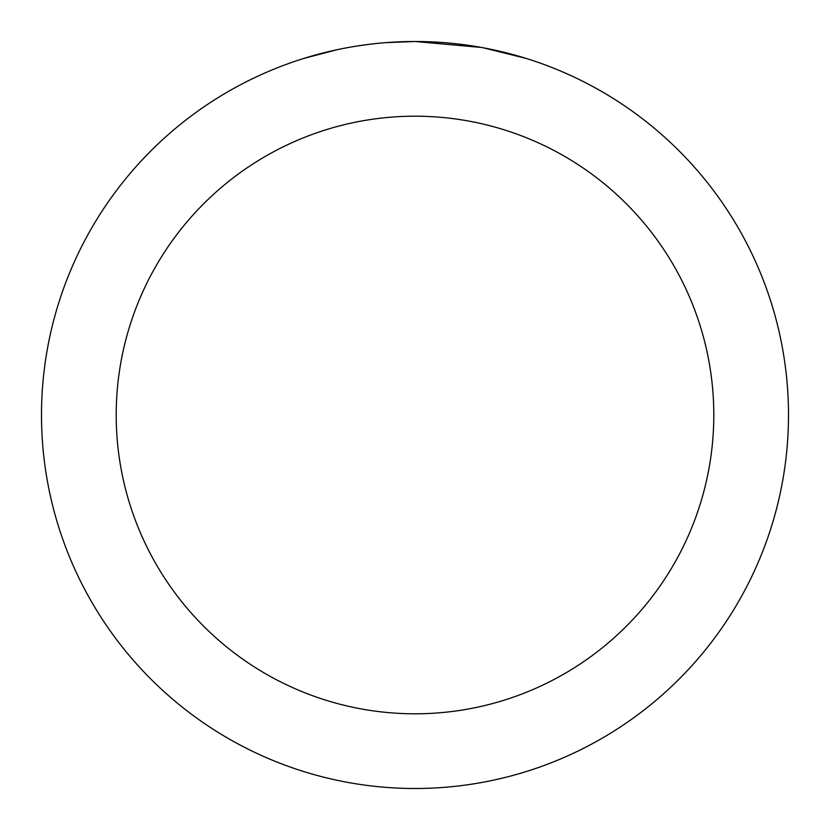 <?xml version="1.0" encoding="UTF-8"?>
<svg xmlns="http://www.w3.org/2000/svg" width="830" height="830" viewBox="0 0 830 830"><rect width="100%" height="100%" fill="white"/><g stroke="black" fill="none" stroke-linecap="round" stroke-linejoin="round"><path stroke-width="1.25" d="M422.449 41.573L427.637 41.718M460.992 44.343L462.569 44.54M481.348 47.445L415 41.5A373.5 373.5 0 0 1 788.5 415A373.5 373.5 0 0 1 415 788.5A373.5 373.5 0 0 1 41.5 415A373.5 373.5 0 0 1 415 41.5L385.815 42.641M483.112 47.767L525.961 58.37M415 116.2A298.8 298.8 0 0 1 713.8 415A298.8 298.8 0 0 1 415 713.8A298.8 298.8 0 0 1 116.2 415A298.8 298.8 0 0 1 415 116.2M372.877 43.886L368.323 44.426M304.05 58.37L336.596 49.821M357.896 45.889L368.323 44.436M387.62 42.506L393.565 42.123M359.162 45.702L366.03 44.727"/></g></svg>
